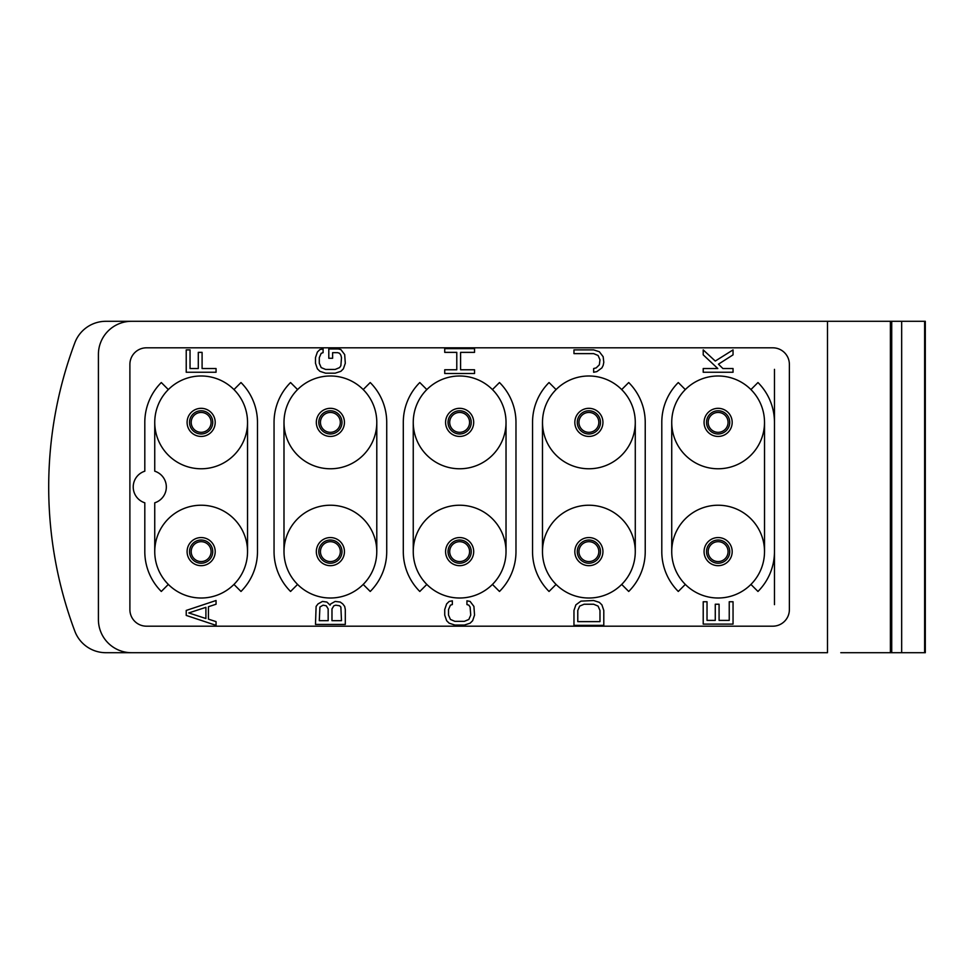 <?xml version="1.0" encoding="UTF-8"?>
<svg xmlns="http://www.w3.org/2000/svg" width="974" height="974" viewBox="0 0 974 974"><rect width="100%" height="100%" fill="white"/><g stroke="black" fill="none" stroke-linecap="round" stroke-linejoin="round"><path stroke-width="1.46" d="M156.035 652.702L105.862 652.702A33.14 33.14 0 0 1 74.828 631.189A410.931 410.931 0 0 1 74.828 342.811A33.14 33.14 0 0 1 105.862 321.298L156.035 321.298M118.292 652.702L105.862 652.702M827.486 321.298L827.486 652.702L131.551 652.702A33.14 33.14 0 0 1 98.411 619.561L98.411 354.439A33.14 33.14 0 0 1 131.551 321.298L890.394 321.298L890.394 652.702L840.793 652.702M890.394 321.298L925.3 321.298L925.3 652.702L890.394 652.702M105.862 321.298L118.292 321.298M924.63 321.298L924.63 652.702M901.668 321.298L901.668 652.702M891.721 321.298L891.721 652.702M129.895 609.614L129.895 364.386A16.57 16.57 0 0 1 146.465 347.815L772.808 347.815A16.57 16.57 0 0 1 789.378 364.386L789.378 609.614A16.57 16.57 0 0 1 772.808 626.185L146.465 626.185A16.57 16.57 0 0 1 129.895 609.614M426.831 389.576A46.399 46.399 0 0 1 506.03 422.375A46.399 46.399 0 0 1 459.631 468.774A46.399 46.399 0 0 1 426.831 389.576L419.794 382.538A56.334 56.334 0 0 0 403.297 422.375L403.297 551.625A56.334 56.334 0 0 0 419.794 591.462L426.831 584.424A46.399 46.399 0 0 1 459.631 505.226A46.399 46.399 0 0 1 492.442 584.424A46.399 46.399 0 0 1 426.831 584.424M297.581 389.576A46.399 46.399 0 0 1 376.792 422.375A46.399 46.399 0 0 1 330.393 468.774A46.399 46.399 0 0 1 297.581 389.576L290.556 382.538A56.334 56.334 0 0 0 274.047 422.375L274.047 551.625A56.334 56.334 0 0 0 290.556 591.462L297.581 584.424A46.399 46.399 0 0 1 330.393 505.226A46.399 46.399 0 0 1 363.192 584.424A46.399 46.399 0 0 1 297.581 584.424M168.332 389.576A46.399 46.399 0 0 1 247.542 422.375A46.399 46.399 0 0 1 201.143 468.774A46.399 46.399 0 0 1 168.332 389.576L161.307 382.538A56.334 56.334 0 0 0 144.809 422.375L144.809 471.197A16.57 16.57 0 0 0 144.809 502.803L144.809 551.625A56.334 56.334 0 0 0 161.307 591.462L168.332 584.424A46.399 46.399 0 0 1 201.143 505.226A46.399 46.399 0 0 1 233.955 584.424A46.399 46.399 0 0 1 168.332 584.424M621.692 584.424A46.399 46.399 0 0 1 542.481 551.625A46.399 46.399 0 0 1 588.88 505.226A46.399 46.399 0 0 1 621.692 584.424L628.717 591.462A56.334 56.334 0 0 0 645.226 551.625L645.226 422.375A56.334 56.334 0 0 0 628.717 382.538L621.692 389.576A46.399 46.399 0 0 1 588.88 468.774A46.399 46.399 0 0 1 556.081 389.576A46.399 46.399 0 0 1 621.692 389.576M750.93 584.424A46.399 46.399 0 0 1 671.731 551.625A46.399 46.399 0 0 1 718.13 505.226A46.399 46.399 0 0 1 750.93 584.424L757.967 591.462A56.334 56.334 0 0 0 774.464 551.625L774.464 422.375A56.334 56.334 0 0 0 757.967 382.538L750.93 389.576A46.399 46.399 0 0 1 718.13 468.774A46.399 46.399 0 0 1 685.319 389.576A46.399 46.399 0 0 1 750.93 389.576M492.442 584.424L499.479 591.462A56.334 56.334 0 0 0 515.976 551.625L515.976 422.375A56.334 56.334 0 0 0 499.479 382.538L492.442 389.576M506.03 422.375L506.03 551.625M448.04 551.625A11.603 11.603 0 0 0 459.631 563.228A11.603 11.603 0 0 0 471.233 551.625A11.603 11.603 0 0 0 459.631 540.022A11.603 11.603 0 0 0 448.04 551.625M449.696 551.625A9.947 9.947 0 0 1 459.631 541.678A9.947 9.947 0 0 1 469.578 551.625A9.947 9.947 0 0 1 459.631 561.56A9.947 9.947 0 0 1 449.696 551.625M449.696 422.375A9.947 9.947 0 0 1 459.631 412.44A9.947 9.947 0 0 1 469.578 422.375A9.947 9.947 0 0 1 459.631 432.322A9.947 9.947 0 0 1 449.696 422.375A9.947 9.947 0 0 0 459.631 432.322A9.947 9.947 0 0 0 469.578 422.375A9.947 9.947 0 0 0 459.631 412.44A9.947 9.947 0 0 0 449.696 422.375M448.04 422.375A11.603 11.603 0 0 0 459.631 433.978A11.603 11.603 0 0 0 471.233 422.375A11.603 11.603 0 0 0 459.631 410.772A11.603 11.603 0 0 0 448.04 422.375A11.603 11.603 0 0 1 459.631 410.772A11.603 11.603 0 0 1 471.233 422.375A11.603 11.603 0 0 1 459.631 433.978A11.603 11.603 0 0 1 448.04 422.375M413.244 551.625L413.244 422.375M363.192 584.424L370.23 591.462A56.334 56.334 0 0 0 386.727 551.625L386.727 422.375A56.334 56.334 0 0 0 370.23 382.538L363.192 389.576M376.792 422.375L376.792 551.625M318.79 551.625A11.603 11.603 0 0 0 330.393 563.228A11.603 11.603 0 0 0 341.984 551.625A11.603 11.603 0 0 0 330.393 540.022A11.603 11.603 0 0 0 318.79 551.625M320.446 551.625A9.947 9.947 0 0 1 330.393 541.678A9.947 9.947 0 0 1 340.328 551.625A9.947 9.947 0 0 1 330.393 561.56A9.947 9.947 0 0 1 320.446 551.625A9.947 9.947 0 0 0 330.393 561.56A9.947 9.947 0 0 0 340.328 551.625A9.947 9.947 0 0 1 330.393 561.56A9.947 9.947 0 0 1 320.446 551.625M320.446 422.375A9.947 9.947 0 0 0 330.393 432.322A9.947 9.947 0 0 0 340.328 422.375A9.947 9.947 0 0 0 330.393 412.44A9.947 9.947 0 0 0 320.446 422.375A9.947 9.947 0 0 0 330.393 432.322A9.947 9.947 0 0 0 340.328 422.375A9.947 9.947 0 0 1 330.393 432.322A9.947 9.947 0 0 1 320.446 422.375A9.947 9.947 0 0 1 330.393 412.44A9.947 9.947 0 0 1 340.328 422.375M318.79 422.375A11.603 11.603 0 0 0 330.393 433.978A11.603 11.603 0 0 0 341.984 422.375A11.603 11.603 0 0 0 330.393 410.772A11.603 11.603 0 0 0 318.79 422.375A11.603 11.603 0 0 1 330.393 410.772A11.603 11.603 0 0 1 341.984 422.375A11.603 11.603 0 0 1 330.393 433.978A11.603 11.603 0 0 1 318.79 422.375M283.994 551.625L283.994 422.375M233.955 584.424L240.98 591.462A56.334 56.334 0 0 0 257.477 551.625L257.477 422.375A56.334 56.334 0 0 0 240.98 382.538L233.955 389.576M247.542 422.375L247.542 551.625M189.54 551.625A11.603 11.603 0 0 0 201.143 563.228A11.603 11.603 0 0 0 212.746 551.625A11.603 11.603 0 0 0 201.143 540.022A11.603 11.603 0 0 0 189.54 551.625M191.196 551.625A9.947 9.947 0 0 1 201.143 541.678A9.947 9.947 0 0 1 211.09 551.625A9.947 9.947 0 0 1 201.143 561.56A9.947 9.947 0 0 1 191.196 551.625M191.196 422.375A9.947 9.947 0 0 1 201.143 412.44A9.947 9.947 0 0 1 211.09 422.375A9.947 9.947 0 0 1 201.143 432.322A9.947 9.947 0 0 1 191.196 422.375A9.947 9.947 0 0 0 201.143 432.322A9.947 9.947 0 0 0 211.09 422.375A9.947 9.947 0 0 0 201.143 412.44A9.947 9.947 0 0 0 191.196 422.375M189.54 422.375A11.603 11.603 0 0 0 201.143 433.978A11.603 11.603 0 0 0 212.746 422.375A11.603 11.603 0 0 0 201.143 410.772A11.603 11.603 0 0 0 189.54 422.375A11.603 11.603 0 0 1 201.143 410.772A11.603 11.603 0 0 1 212.746 422.375A11.603 11.603 0 0 1 201.143 433.978A11.603 11.603 0 0 1 189.54 422.375M154.744 551.625L154.744 502.803A16.57 16.57 0 0 0 154.744 471.197L154.744 422.375M556.081 389.576L549.044 382.538A56.334 56.334 0 0 0 532.547 422.375L532.547 551.625A56.334 56.334 0 0 0 549.044 591.462L556.081 584.424M635.279 422.375L635.279 551.625M542.481 551.625L542.481 422.375M577.278 551.625A11.603 11.603 0 0 0 588.88 563.228A11.603 11.603 0 0 0 600.483 551.625A11.603 11.603 0 0 0 588.88 540.022A11.603 11.603 0 0 0 577.278 551.625M578.946 551.625A9.947 9.947 0 0 1 588.88 541.678A9.947 9.947 0 0 1 598.827 551.625A9.947 9.947 0 0 1 588.88 561.56A9.947 9.947 0 0 1 578.946 551.625A9.947 9.947 0 0 0 588.88 561.56A9.947 9.947 0 0 0 598.827 551.625A9.947 9.947 0 0 1 588.88 561.56A9.947 9.947 0 0 1 578.946 551.625M578.946 422.375A9.947 9.947 0 0 0 588.88 432.322A9.947 9.947 0 0 0 598.827 422.375A9.947 9.947 0 0 0 588.88 412.44A9.947 9.947 0 0 0 578.946 422.375A9.947 9.947 0 0 0 588.88 432.322A9.947 9.947 0 0 0 598.827 422.375A9.947 9.947 0 0 1 588.88 432.322A9.947 9.947 0 0 1 578.946 422.375A9.947 9.947 0 0 1 588.88 412.44A9.947 9.947 0 0 1 598.827 422.375M577.278 422.375A11.603 11.603 0 0 0 588.88 433.978A11.603 11.603 0 0 0 600.483 422.375A11.603 11.603 0 0 0 588.88 410.772A11.603 11.603 0 0 0 577.278 422.375A11.603 11.603 0 0 1 588.88 410.772A11.603 11.603 0 0 1 600.483 422.375A11.603 11.603 0 0 1 588.88 433.978A11.603 11.603 0 0 1 577.278 422.375M685.319 389.576L678.294 382.538A56.334 56.334 0 0 0 661.796 422.375L661.796 551.625A56.334 56.334 0 0 0 678.294 591.462L685.319 584.424M764.529 422.375L764.529 551.625M671.731 551.625L671.731 422.375M706.527 551.625A11.603 11.603 0 0 0 718.13 563.228A11.603 11.603 0 0 0 729.733 551.625A11.603 11.603 0 0 0 718.13 540.022A11.603 11.603 0 0 0 706.527 551.625M708.183 551.625A9.947 9.947 0 0 1 718.13 541.678A9.947 9.947 0 0 1 728.065 551.625A9.947 9.947 0 0 1 718.13 561.56A9.947 9.947 0 0 1 708.183 551.625M708.183 422.375A9.947 9.947 0 0 1 718.13 412.44A9.947 9.947 0 0 1 728.065 422.375A9.947 9.947 0 0 1 718.13 432.322A9.947 9.947 0 0 1 708.183 422.375A9.947 9.947 0 0 0 718.13 432.322A9.947 9.947 0 0 0 728.065 422.375A9.947 9.947 0 0 0 718.13 412.44A9.947 9.947 0 0 0 708.183 422.375M706.527 422.375A11.603 11.603 0 0 0 718.13 433.978A11.603 11.603 0 0 0 729.733 422.375A11.603 11.603 0 0 0 718.13 410.772A11.603 11.603 0 0 0 706.527 422.375A11.603 11.603 0 0 1 718.13 410.772A11.603 11.603 0 0 1 729.733 422.375A11.603 11.603 0 0 1 718.13 433.978A11.603 11.603 0 0 1 706.527 422.375M774.464 604.647L774.464 551.625M774.464 422.375L774.464 369.353M186.229 610.442L186.229 615.422L216.058 625.357L216.058 621.631L208.436 619.147L208.436 606.717L216.058 604.233L216.058 600.508L186.229 610.442M188.773 612.938L205.904 607.338L205.904 618.527L188.773 612.938M330.076 605.171L326.899 602.054L322.455 601.433L318.011 603.917L316.112 606.412L315.479 624.431L345.307 624.431L345.307 609.517L344.674 606.412L342.763 603.917L340.23 602.054L335.153 601.433L330.71 603.917L330.076 605.171M319.289 620.694L319.922 607.033L323.088 605.171L326.266 605.791L328.165 608.896L328.165 620.694L319.289 620.694M335.787 605.171L339.597 605.791L340.863 607.033L341.497 620.694L331.976 620.694L331.976 608.896L333.875 605.791L335.787 605.171M466.936 600.812L466.936 604.55L468.835 605.171L470.113 607.033L470.746 615.105L468.835 619.452L464.391 621.327L454.882 621.327L450.438 619.452L448.527 615.105L448.527 609.517L450.438 605.171L452.338 604.55L452.338 600.812L449.16 601.433L446.628 603.917L444.728 609.517L444.728 615.105L446.628 620.694L449.16 623.19L454.882 625.052L464.391 625.052L470.113 623.19L472.646 620.694L474.545 615.105L473.912 606.412L470.113 601.433L466.936 600.812M573.966 610.442L573.966 625.357L603.795 625.357L603.795 610.442L601.895 604.854L599.351 602.37L593.641 600.508L580.954 601.128L575.878 604.854L573.966 610.442M577.777 621.631L577.777 610.442L579.676 606.096L584.12 604.233L593.641 604.233L598.085 606.096L599.984 610.442L599.984 621.631L577.777 621.631M729.234 601.749L729.234 620.389L719.08 620.389L719.08 604.233L715.269 604.233L715.269 620.389L707.027 620.389L707.027 601.749L703.216 601.749L703.216 624.115L733.045 624.115L733.045 601.749L729.234 601.749M216.058 368.525L202.093 368.525L202.093 352.369L198.294 352.369L198.294 368.525L190.04 368.525L190.04 349.885L186.229 349.885L186.229 372.251L216.058 372.251L216.058 368.525M338.319 348.948L328.798 348.948L328.798 358.274L332.609 358.274L332.609 352.673L337.686 352.673L339.597 353.306L340.863 355.169L341.497 357.653L340.863 365.725L339.597 367.588L335.153 369.45L325.633 369.45L321.189 367.588L319.289 363.241L319.289 357.653L321.189 353.306L323.088 352.673L323.088 348.948L319.922 349.569L317.378 352.052L315.479 357.653L315.479 363.241L317.378 368.829L319.922 371.325L325.633 373.188L335.153 373.188L340.863 371.325L343.396 368.829L345.307 363.241L344.674 354.548L340.863 349.569L338.319 348.948M474.545 369.767L460.592 369.767L460.592 352.369L474.545 352.369L474.545 348.643L444.728 348.643L444.728 352.369L456.782 352.369L456.782 369.767L444.728 369.767L444.728 373.492L474.545 373.492L474.545 369.767M593.641 368.525L593.641 372.251L596.818 371.63L601.895 367.904L603.162 365.42L603.795 362.316L603.162 356.715L599.351 351.748L593.641 349.885L573.966 349.885L573.966 353.611L593.641 353.611L598.085 355.473L599.984 359.82L599.351 364.8L596.185 367.904L593.641 368.525M733.045 368.525L722.891 368.525L718.447 364.179L733.045 354.853L733.045 349.885L715.269 361.062L703.216 349.885L703.216 354.853L717.814 368.525L703.216 368.525L703.216 372.251L733.045 372.251L733.045 368.525M445.581 551.625A14.05 14.05 0 0 1 459.631 537.563A14.05 14.05 0 0 1 473.693 551.625A14.05 14.05 0 0 1 459.631 565.675A14.05 14.05 0 0 1 445.581 551.625M445.581 422.375A14.05 14.05 0 0 0 459.631 436.437A14.05 14.05 0 0 0 473.693 422.375A14.05 14.05 0 0 0 459.631 408.325A14.05 14.05 0 0 0 445.581 422.375M316.331 551.625A14.05 14.05 0 0 1 330.393 537.563A14.05 14.05 0 0 1 344.443 551.625A14.05 14.05 0 0 1 330.393 565.675A14.05 14.05 0 0 1 316.331 551.625M316.331 422.375A14.05 14.05 0 0 0 330.393 436.437A14.05 14.05 0 0 0 344.443 422.375A14.05 14.05 0 0 0 330.393 408.325A14.05 14.05 0 0 0 316.331 422.375M187.093 551.625A14.05 14.05 0 0 1 201.143 537.563A14.05 14.05 0 0 1 215.205 551.625A14.05 14.05 0 0 1 201.143 565.675A14.05 14.05 0 0 1 187.093 551.625M187.093 422.375A14.05 14.05 0 0 0 201.143 436.437A14.05 14.05 0 0 0 215.205 422.375A14.05 14.05 0 0 0 201.143 408.325A14.05 14.05 0 0 0 187.093 422.375M574.83 551.625A14.05 14.05 0 0 1 588.88 537.563A14.05 14.05 0 0 1 602.943 551.625A14.05 14.05 0 0 1 588.88 565.675A14.05 14.05 0 0 1 574.83 551.625M574.83 422.375A14.05 14.05 0 0 0 588.88 436.437A14.05 14.05 0 0 0 602.943 422.375A14.05 14.05 0 0 0 588.88 408.325A14.05 14.05 0 0 0 574.83 422.375M704.068 551.625A14.05 14.05 0 0 1 718.13 537.563A14.05 14.05 0 0 1 732.18 551.625A14.05 14.05 0 0 1 718.13 565.675A14.05 14.05 0 0 1 704.068 551.625M704.068 422.375A14.05 14.05 0 0 0 718.13 436.437A14.05 14.05 0 0 0 732.18 422.375A14.05 14.05 0 0 0 718.13 408.325A14.05 14.05 0 0 0 704.068 422.375"/></g></svg>
